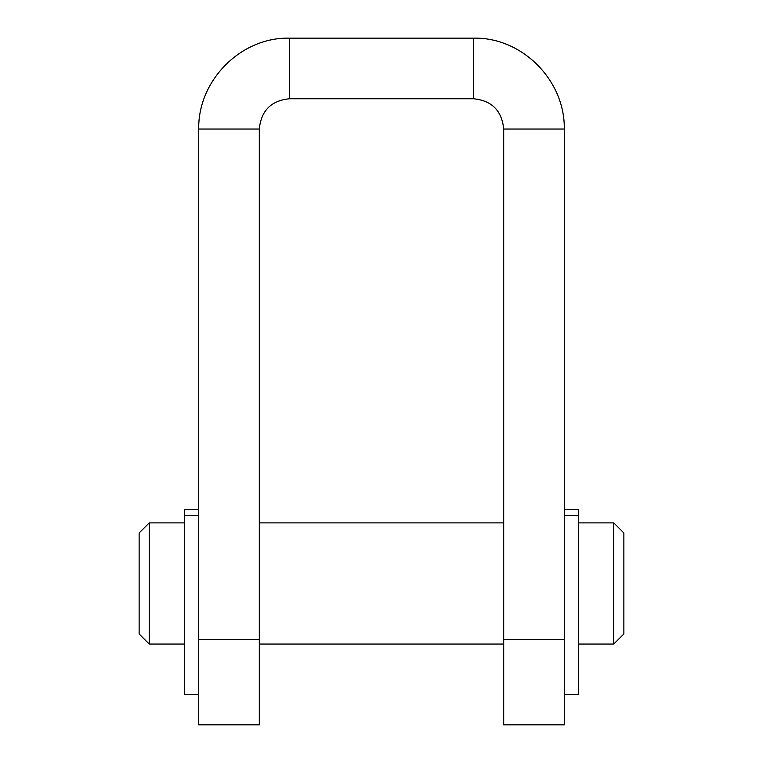 <?xml version="1.0" encoding="UTF-8"?>
<svg xmlns="http://www.w3.org/2000/svg" width="763" height="763" viewBox="0 0 763 763"><rect width="100%" height="100%" fill="white"/><g stroke="black" fill="none" stroke-linecap="round" stroke-linejoin="round"><path stroke-width="1.14" d="M198.714 509.646L184.579 509.646L184.579 694.559L198.714 694.559M198.714 129.033L259.306 129.033L259.306 724.85L198.714 724.85L198.714 129.033C197.855 80.582 240.812 36.939 289.606 38.15L289.606 98.742L473.394 98.742L473.394 38.15L289.606 38.15M564.286 694.559L578.421 694.559L578.421 509.646L564.286 509.646M564.286 129.033L503.694 129.033L503.694 724.85L564.286 724.85L564.286 129.033C565.145 80.573 522.188 36.939 473.394 38.15M578.421 522.884L613.767 522.884L613.767 644.058L578.421 644.058M149.233 522.884L139.133 532.975L139.133 633.967L149.233 644.058L149.233 522.884L184.579 522.884M613.767 644.058L623.867 633.967L623.867 532.975L613.767 522.884M259.306 129.033C261.118 110.625 271.218 100.525 289.606 98.742M503.694 129.033C501.882 110.625 491.782 100.525 473.394 98.742M184.579 515.53L198.714 515.53M564.286 515.53L578.421 515.53M503.694 639.566L564.286 639.566M259.306 639.566L198.714 639.566M259.306 644.058L503.694 644.058M259.306 522.884L503.694 522.884M149.233 644.058L184.579 644.058"/></g></svg>

